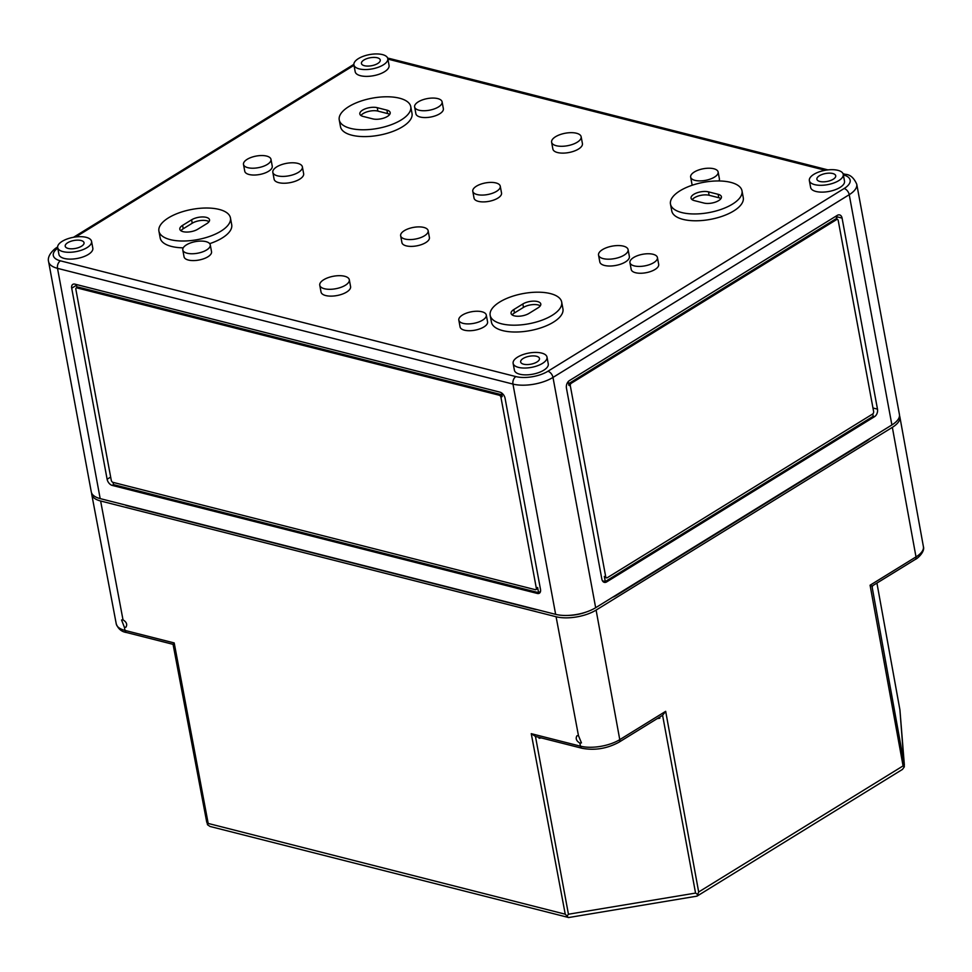 <?xml version="1.0" encoding="UTF-8"?>
<svg xmlns="http://www.w3.org/2000/svg" width="972" height="972" viewBox="0 0 972 972"><rect width="100%" height="100%" fill="white"/><g stroke="black" fill="none" stroke-linecap="round" stroke-linejoin="round"><path stroke-width="1.46" d="M595.666 607.707L552.983 377.428L849.224 194.692A28.71 12.138 169.5 0 0 856.745 184.206L899.428 414.473A28.71 12.138 169.5 0 1 891.895 424.958L595.666 607.707A28.71 12.138 169.5 0 1 555.644 614.353L100.189 498.612A28.71 12.138 169.5 0 1 91.283 491.917L48.6 261.65A28.71 12.138 -10.5 0 0 57.506 268.345L100.189 498.612M586.225 612.02A23.352 9.866 169.5 0 1 567.867 615.422M814.718 184.644A17.229 7.278 169.5 0 1 809.36 180.634A17.229 7.278 169.5 0 1 824.973 170.331A17.229 7.278 169.5 0 1 843.246 174.353A17.229 7.278 169.5 0 1 833.684 183.028A17.229 7.278 169.5 0 1 814.718 184.644M832.749 173.514A9.574 4.046 -10.5 0 0 822.227 174.413A9.574 4.046 -10.5 0 0 816.893 179.225A9.574 4.046 -10.5 0 0 827.038 181.472A9.574 4.046 -10.5 0 0 835.713 175.738A9.574 4.046 -10.5 0 0 832.749 173.514M112.205 485.405L537.297 593.442A5.747 3.511 -121.7 0 0 539.363 593.212A5.747 3.511 -121.7 0 0 540.493 589.372L505.088 398.338A5.747 3.511 -121.7 0 0 499.997 392.166L74.905 284.14A5.747 3.511 -121.7 0 0 72.839 284.371A5.747 3.511 -121.7 0 0 71.709 288.198L107.114 479.245A5.747 3.511 -121.7 0 0 112.205 485.405L113.493 484.615L113.08 482.379M837.269 215.371A5.747 3.839 -75.7 0 1 839.626 214.921A5.747 3.839 -75.7 0 1 842.08 218.105L877.485 409.139A5.747 3.839 -75.7 0 1 874.569 416.648L606.674 581.9A5.747 3.839 -75.7 0 1 604.305 582.35A5.747 3.839 -75.7 0 1 601.862 579.166L566.445 388.132A5.747 3.839 -75.7 0 1 569.361 380.635L837.269 215.371M843.246 174.353L844.51 181.181A17.229 7.278 169.5 0 1 834.948 189.844A17.229 7.278 169.5 0 1 815.982 191.472A17.229 7.278 169.5 0 1 810.636 187.45L809.36 180.634M387.792 58.599L389.055 65.428A17.229 7.278 169.5 0 1 379.493 74.103A17.229 7.278 169.5 0 1 360.527 75.719A17.229 7.278 169.5 0 1 355.181 71.709L353.917 64.881A17.229 7.278 169.5 0 1 369.53 54.59A17.229 7.278 169.5 0 1 387.792 58.599A17.229 7.278 169.5 0 1 378.23 67.275A17.229 7.278 169.5 0 1 359.263 68.891A17.229 7.278 169.5 0 1 353.917 64.881M581.147 136.748L582.422 143.564A15.03 6.354 169.5 0 1 574.075 151.134A15.03 6.354 169.5 0 1 557.527 152.543A15.03 6.354 169.5 0 1 552.874 149.044L551.61 142.216A15.03 6.354 169.5 0 1 565.218 133.237A15.03 6.354 169.5 0 1 581.147 136.748A15.03 6.354 169.5 0 1 572.812 144.306A15.03 6.354 169.5 0 1 556.263 145.715A15.03 6.354 169.5 0 1 551.61 142.216M692.501 185.142A13.973 5.905 169.5 0 1 691.918 183.927L690.655 177.098A13.973 5.905 169.5 0 1 703.315 168.751A13.973 5.905 169.5 0 1 718.138 172.008A13.973 5.905 169.5 0 1 710.374 179.042A13.973 5.905 169.5 0 1 694.992 180.355A13.973 5.905 169.5 0 1 690.655 177.098M718.138 172.008L719.402 178.836A13.973 5.905 169.5 0 1 718.94 180.962M442.102 101.853L443.366 108.682A13.973 5.905 169.5 0 1 435.614 115.717A13.973 5.905 169.5 0 1 420.22 117.029A13.973 5.905 169.5 0 1 415.895 113.773L414.619 106.956A13.973 5.905 169.5 0 1 427.291 98.597A13.973 5.905 169.5 0 1 442.102 101.853A13.973 5.905 169.5 0 1 434.35 108.888A13.973 5.905 169.5 0 1 418.956 110.201A13.973 5.905 169.5 0 1 414.619 106.956M742.001 190.84L743.264 197.656A36.365 15.37 169.5 0 1 723.071 215.966A36.365 15.37 169.5 0 1 683.037 219.38A36.365 15.37 169.5 0 1 671.749 210.912L670.486 204.084A36.365 15.37 169.5 0 1 703.436 182.347A36.365 15.37 169.5 0 1 742.001 190.84A36.365 15.37 169.5 0 1 721.807 209.15A36.365 15.37 169.5 0 1 681.761 212.552A36.365 15.37 169.5 0 1 670.486 204.084M410.755 106.653L412.019 113.481A36.365 15.37 169.5 0 1 391.838 131.791A36.365 15.37 169.5 0 1 351.791 135.193A36.365 15.37 169.5 0 1 340.504 126.725L339.24 119.908A36.365 15.37 169.5 0 1 372.203 98.172A36.365 15.37 169.5 0 1 410.755 106.653A36.365 15.37 169.5 0 1 390.574 124.963A36.365 15.37 169.5 0 1 350.528 128.377A36.365 15.37 169.5 0 1 339.24 119.908M500.264 186.199L501.528 193.015A13.973 5.905 169.5 0 1 493.776 200.05A13.973 5.905 169.5 0 1 478.382 201.362A13.973 5.905 169.5 0 1 474.044 198.106L472.781 191.29A13.973 5.905 169.5 0 1 485.453 182.93A13.973 5.905 169.5 0 1 500.264 186.199A13.973 5.905 169.5 0 1 492.512 193.234A13.973 5.905 169.5 0 1 477.118 194.546A13.973 5.905 169.5 0 1 472.781 191.29M628.094 249.634L629.358 256.462A15.03 6.354 169.5 0 1 621.023 264.032A15.03 6.354 169.5 0 1 604.475 265.441A15.03 6.354 169.5 0 1 599.809 261.942L598.545 255.114A15.03 6.354 169.5 0 1 612.166 246.135A15.03 6.354 169.5 0 1 628.094 249.634A15.03 6.354 169.5 0 1 619.747 257.203A15.03 6.354 169.5 0 1 603.211 258.613A15.03 6.354 169.5 0 1 598.545 255.114M302.377 166.856L303.641 173.684A15.03 6.354 169.5 0 1 295.306 181.242A15.03 6.354 169.5 0 1 278.757 182.663A15.03 6.354 169.5 0 1 274.092 179.164L272.828 172.336A15.03 6.354 169.5 0 1 286.448 163.357A15.03 6.354 169.5 0 1 302.377 166.856A15.03 6.354 169.5 0 1 294.03 174.425A15.03 6.354 169.5 0 1 277.494 175.835A15.03 6.354 169.5 0 1 272.828 172.336M657.424 257.544L658.688 264.372A13.973 5.905 169.5 0 1 650.924 271.407A13.973 5.905 169.5 0 1 635.542 272.719A13.973 5.905 169.5 0 1 631.205 269.463L629.941 262.634A13.973 5.905 169.5 0 1 642.601 254.287A13.973 5.905 169.5 0 1 657.424 257.544A13.973 5.905 169.5 0 1 649.661 264.578A13.973 5.905 169.5 0 1 634.279 265.891A13.973 5.905 169.5 0 1 629.941 262.634M270.981 159.335L272.245 166.163A13.973 5.905 169.5 0 1 264.481 173.198A13.973 5.905 169.5 0 1 249.099 174.498A13.973 5.905 169.5 0 1 244.762 171.254L243.498 164.426A13.973 5.905 169.5 0 1 256.158 156.079A13.973 5.905 169.5 0 1 270.981 159.335A13.973 5.905 169.5 0 1 263.218 166.37A13.973 5.905 169.5 0 1 247.836 167.682A13.973 5.905 169.5 0 1 243.498 164.426M428.142 230.692L429.405 237.508A13.973 5.905 169.5 0 1 421.641 244.543A13.973 5.905 169.5 0 1 406.26 245.855A13.973 5.905 169.5 0 1 401.922 242.599L400.658 235.783A13.973 5.905 169.5 0 1 413.319 227.424A13.973 5.905 169.5 0 1 428.142 230.692A13.973 5.905 169.5 0 1 420.378 237.727A13.973 5.905 169.5 0 1 404.996 239.039A13.973 5.905 169.5 0 1 400.658 235.783M561.682 302.061L562.946 308.889A36.365 15.37 169.5 0 1 542.753 327.2A36.365 15.37 169.5 0 1 502.718 330.614A36.365 15.37 169.5 0 1 491.431 322.145L490.167 315.317A36.365 15.37 169.5 0 1 523.118 293.58A36.365 15.37 169.5 0 1 561.682 302.061A36.365 15.37 169.5 0 1 541.489 320.371A36.365 15.37 169.5 0 1 501.455 323.785A36.365 15.37 169.5 0 1 490.167 315.317M183.246 247.836A36.365 15.37 169.5 0 1 171.473 246.426A36.365 15.37 169.5 0 1 160.186 237.958L158.922 231.142A36.365 15.37 169.5 0 1 191.885 209.405A36.365 15.37 169.5 0 1 230.437 217.886A36.365 15.37 169.5 0 1 210.256 236.196A36.365 15.37 169.5 0 1 170.209 239.61A36.365 15.37 169.5 0 1 158.922 231.142M230.437 217.886L231.701 224.702A36.365 15.37 169.5 0 1 209.685 243.656M349.312 279.754L350.576 286.582A15.03 6.354 169.5 0 1 342.241 294.139A15.03 6.354 169.5 0 1 325.693 295.549A15.03 6.354 169.5 0 1 321.039 292.05L319.764 285.233A15.03 6.354 169.5 0 1 333.384 276.255A15.03 6.354 169.5 0 1 349.312 279.754A15.03 6.354 169.5 0 1 340.978 287.323A15.03 6.354 169.5 0 1 324.429 288.733A15.03 6.354 169.5 0 1 319.764 285.233M486.292 315.025L487.567 321.841A13.973 5.905 169.5 0 1 479.803 328.876A13.973 5.905 169.5 0 1 464.422 330.188A13.973 5.905 169.5 0 1 460.084 326.944L458.82 320.116A13.973 5.905 169.5 0 1 471.481 311.769A13.973 5.905 169.5 0 1 486.292 315.025A13.973 5.905 169.5 0 1 478.54 322.06A13.973 5.905 169.5 0 1 463.158 323.372A13.973 5.905 169.5 0 1 458.82 320.116M210.268 244.871L211.531 251.699A13.973 5.905 169.5 0 1 203.78 258.734A13.973 5.905 169.5 0 1 188.386 260.046A13.973 5.905 169.5 0 1 184.048 256.79L182.785 249.962A13.973 5.905 169.5 0 1 195.445 241.615A13.973 5.905 169.5 0 1 210.268 244.871A13.973 5.905 169.5 0 1 202.504 251.906A13.973 5.905 169.5 0 1 187.122 253.218A13.973 5.905 169.5 0 1 182.785 249.962M547.005 357.089L548.269 363.917A17.229 7.278 169.5 0 1 538.707 372.592A17.229 7.278 169.5 0 1 519.741 374.208A17.229 7.278 169.5 0 1 514.395 370.198L513.131 363.37A17.229 7.278 169.5 0 1 528.744 353.079A17.229 7.278 169.5 0 1 547.005 357.089A17.229 7.278 169.5 0 1 537.443 365.764A17.229 7.278 169.5 0 1 518.477 367.38A17.229 7.278 169.5 0 1 513.131 363.37M91.55 241.348L92.826 248.164A17.229 7.278 169.5 0 1 83.252 256.839A17.229 7.278 169.5 0 1 64.286 258.455A17.229 7.278 169.5 0 1 58.94 254.445L57.676 247.617A17.229 7.278 169.5 0 1 73.289 237.326A17.229 7.278 169.5 0 1 91.55 241.348A17.229 7.278 169.5 0 1 81.988 250.011A17.229 7.278 169.5 0 1 63.022 251.627A17.229 7.278 169.5 0 1 57.676 247.617M838.216 220.486L873.621 411.533A1.92 1.276 -75.7 0 1 872.649 414.023L607.33 577.696A1.92 1.276 -75.7 0 1 606.54 577.842A1.92 1.276 -75.7 0 1 605.726 576.785L570.309 385.75A1.92 1.276 -75.7 0 1 571.281 383.247L836.613 219.575A1.92 1.276 -75.7 0 1 837.402 219.429A1.92 1.276 -75.7 0 1 838.216 220.486M836.357 215.93A5.747 3.839 -75.7 0 1 836.552 216.707L837.05 219.344M837.402 219.429L836.017 219.077A1.92 1.276 -75.7 0 0 835.227 219.235L569.908 382.895A1.92 1.276 -75.7 0 0 568.936 385.398L568.231 381.607M836.09 216.1L836.661 219.247M606.54 577.842L605.155 577.502A1.92 1.276 -75.7 0 1 604.341 576.432L605.726 576.785M602.446 580.831L605.289 581.548L604.341 576.432M872.759 413.951L873.184 416.295L605.289 581.548L606.674 581.9M76.97 287.518L76.411 284.517M501.564 392.907L502.232 396.491A1.92 1.166 -121.7 0 0 500.531 394.438L78.21 287.105A1.92 1.166 -121.7 0 0 77.517 287.177L76.229 287.979A1.92 1.166 -121.7 0 0 75.852 289.255L111.258 480.29A1.92 1.166 -121.7 0 0 112.959 482.343L535.28 589.676A1.92 1.166 -121.7 0 0 535.973 589.603A1.92 1.166 -121.7 0 0 536.35 588.327L500.945 397.293A1.92 1.166 -121.7 0 0 499.243 395.227L76.922 287.894A1.92 1.166 -121.7 0 0 76.229 287.979M535.973 589.603L537.261 588.813A1.92 1.166 -121.7 0 0 537.638 587.525L538.585 592.653L537.297 593.442M540.493 591.474L538.585 592.653L113.493 484.615M536.508 356.262A9.574 4.046 -10.5 0 0 525.986 357.149A9.574 4.046 -10.5 0 0 520.652 361.961A9.574 4.046 -10.5 0 0 530.809 364.208A9.574 4.046 -10.5 0 0 539.472 358.474A9.574 4.046 -10.5 0 0 536.508 356.262M81.053 240.509A9.574 4.046 -10.5 0 0 70.543 241.396A9.574 4.046 -10.5 0 0 65.209 246.208A9.574 4.046 -10.5 0 0 75.354 248.455A9.574 4.046 -10.5 0 0 84.029 242.721A9.574 4.046 -10.5 0 0 81.053 240.509M377.294 57.773A9.574 4.046 -10.5 0 0 366.772 58.66A9.574 4.046 -10.5 0 0 361.438 63.472A9.574 4.046 -10.5 0 0 371.583 65.719A9.574 4.046 -10.5 0 0 380.259 59.985A9.574 4.046 -10.5 0 0 377.294 57.773M363.091 116.421A10.522 4.447 169.5 0 1 359.822 113.967A10.522 4.447 169.5 0 1 365.666 108.67A10.522 4.447 169.5 0 1 377.258 107.685L386.917 110.14A10.522 4.447 169.5 0 1 390.185 112.594A10.522 4.447 169.5 0 1 384.341 117.891A10.522 4.447 169.5 0 1 372.75 118.876L363.091 116.421M694.324 200.609A10.522 4.447 169.5 0 1 691.056 198.154A10.522 4.447 169.5 0 1 696.9 192.857A10.522 4.447 169.5 0 1 708.491 191.861L718.15 194.315A10.522 4.447 169.5 0 1 721.418 196.769A10.522 4.447 169.5 0 1 715.574 202.067A10.522 4.447 169.5 0 1 703.983 203.063L694.324 200.609M692.198 199.71A10.522 4.447 169.5 0 1 709.123 195.275L718.782 197.729A10.522 4.447 169.5 0 1 720.92 198.628M180.962 230.765A10.522 4.447 169.5 0 1 183.222 228.772L192.237 223.22A10.522 4.447 169.5 0 1 209.041 221.677M197.766 229.222A10.522 4.447 169.5 0 1 186.745 232.065A10.522 4.447 169.5 0 1 179.82 229.21A10.522 4.447 169.5 0 1 182.59 225.358L191.606 219.806A10.522 4.447 169.5 0 1 202.613 216.95A10.522 4.447 169.5 0 1 209.539 219.818A10.522 4.447 169.5 0 1 206.781 223.657L197.766 229.222M360.952 115.522A10.522 4.447 169.5 0 1 377.889 111.1L387.549 113.554A10.522 4.447 169.5 0 1 389.675 114.441M512.195 314.952A10.522 4.447 169.5 0 1 514.455 312.96L523.471 307.395A10.522 4.447 169.5 0 1 540.274 305.852M528.999 313.409A10.522 4.447 169.5 0 1 517.991 316.252A10.522 4.447 169.5 0 1 511.065 313.397A10.522 4.447 169.5 0 1 513.823 309.546L522.839 303.981A10.522 4.447 169.5 0 1 533.859 301.138A10.522 4.447 169.5 0 1 540.784 303.993A10.522 4.447 169.5 0 1 538.014 307.845L528.999 313.409M697.033 896.135L698.674 891.992L903.085 765.9L904.325 766.859L902.478 769.399L697.033 896.135L568.693 917.532L210.025 826.455L207.498 824.73L208.19 823.442L565.242 914.19L567.053 916.11L568.438 914.227L535.463 736.436L531.259 733.678L580.454 746.18L579.871 743.106L581.45 742.9L578.462 735.61L576.955 735.78C575.375 738.501 576.347 740.943 579.871 743.106M206.769 822.312L173.065 644.327L174.195 642.929L124.999 630.427A3.827 2.564 104.3 0 0 126.627 632.541L173.065 644.339L207.498 824.73M568.438 914.227L695.563 893.086L697.58 894.398M568.304 917.507L567.053 916.11M904.325 766.859L899.902 709.767L876.926 583.091L899.926 709.876M123.007 619.857L121.561 619.99L124.416 627.353L125.935 627.183C127.514 624.461 126.542 622.019 123.007 619.857L100.626 500.993A28.71 12.138 -10.5 0 1 91.72 494.335A28.71 12.138 -10.5 0 1 91.635 493.083M899.938 710.034L904.361 764.988L871.969 586.128L870.086 585.217L916.001 556.895A28.2 11.919 169.5 0 0 923.4 546.616C925.162 551.574 917.568 558.657 915.247 559.447A3.827 2.345 -121.7 0 0 916.001 556.895L892.345 427.352L596.103 610.088A28.71 12.138 169.5 0 1 556.081 616.746L100.626 500.993M871.969 586.128L915.247 559.447M872.504 585.812L872.297 587.137L872.091 586.067M899.501 415.688A28.71 12.138 169.5 0 1 899.865 416.879A28.71 12.138 169.5 0 1 892.345 427.352M869.806 438.591A14.544 6.148 169.5 0 1 867.182 440.705L616.284 595.472A14.544 6.148 169.5 0 1 612.53 597.294M536.957 609.614A14.544 6.148 169.5 0 1 534.114 609.14L127.235 505.744A14.544 6.148 169.5 0 1 124.987 504.905M535.463 736.436L582.082 748.282A3.827 2.564 -75.7 0 1 580.454 746.18A28.2 11.919 169.5 0 0 619.772 739.643L596.103 610.088M619.018 742.183L662.588 715.295L665.674 711.322L619.772 739.643A3.827 2.345 -121.7 0 1 619.018 742.183C607.123 748.622 594.815 750.651 582.082 748.282M659.235 717.372L659.842 718.199L659.648 717.117M539.253 737.408L539.083 738.283L538.901 737.311M555.644 614.353L512.961 384.086A5.747 3.839 -75.7 0 1 515.877 376.589L60.422 260.836A22.963 9.708 -10.5 0 1 57.773 248.127M60.422 260.836A5.747 3.839 -75.7 0 0 57.506 268.345L512.961 384.086A28.71 12.138 169.5 0 0 552.983 377.428A5.747 3.511 -121.7 0 0 547.892 371.268A22.963 9.708 169.5 0 1 515.877 376.589M891.895 424.958L849.224 194.692A5.747 3.511 -121.7 0 0 844.133 188.519L547.892 371.268M75.78 236.937L353.99 65.318M843.332 174.863A22.963 9.708 169.5 0 1 844.133 188.519M387.889 59.11L825.301 170.282M836.552 216.707L842.08 218.105M873.184 416.295L874.569 416.648M872.965 407.997L877.485 409.139M78.21 287.105L76.922 287.894M500.531 394.438L499.243 395.227M502.232 396.491L500.945 397.293M537.638 587.525L536.35 588.327M110.662 477.058L107.114 479.245M76.545 285.221L71.709 288.198M718.782 197.729L718.15 194.315M709.123 195.275L708.491 191.861M183.222 228.772L182.59 225.358M192.237 223.22L191.606 219.806M387.549 113.554L386.917 110.14M377.889 111.1L377.258 107.685M514.455 312.96L513.823 309.546M523.471 307.395L522.839 303.981M835.227 219.235L836.613 219.575M569.908 382.895L571.281 383.247M568.936 385.398L570.309 385.75M843.295 174.632A5.747 3.839 -75.7 0 1 845.385 174.328L843.064 173.745M387.84 58.879A5.747 3.839 -75.7 0 1 389.93 58.587L387.646 58.101M565.242 914.19L531.259 733.678M903.085 765.9L870.086 585.217M126.627 632.541C121.634 631.812 118.171 628.92 116.251 623.878A28.2 11.919 -10.5 0 0 124.999 630.427L124.416 627.353M556.081 616.746L578.462 735.61M698.674 891.992L665.674 711.322M208.19 823.442L174.195 642.929M695.563 893.086L662.588 715.295M659.842 718.199L657.193 718.636M541.27 737.918L539.083 738.283M856.745 184.206C853.914 177.827 850.123 174.547 845.385 174.328M827.937 169.893L389.93 58.587M353.492 64.589L73.544 237.277M48.6 261.65C46.62 254.907 56.024 247.495 57.251 247.325M116.251 623.878L91.72 494.335M923.4 546.616L899.865 416.879"/></g></svg>
